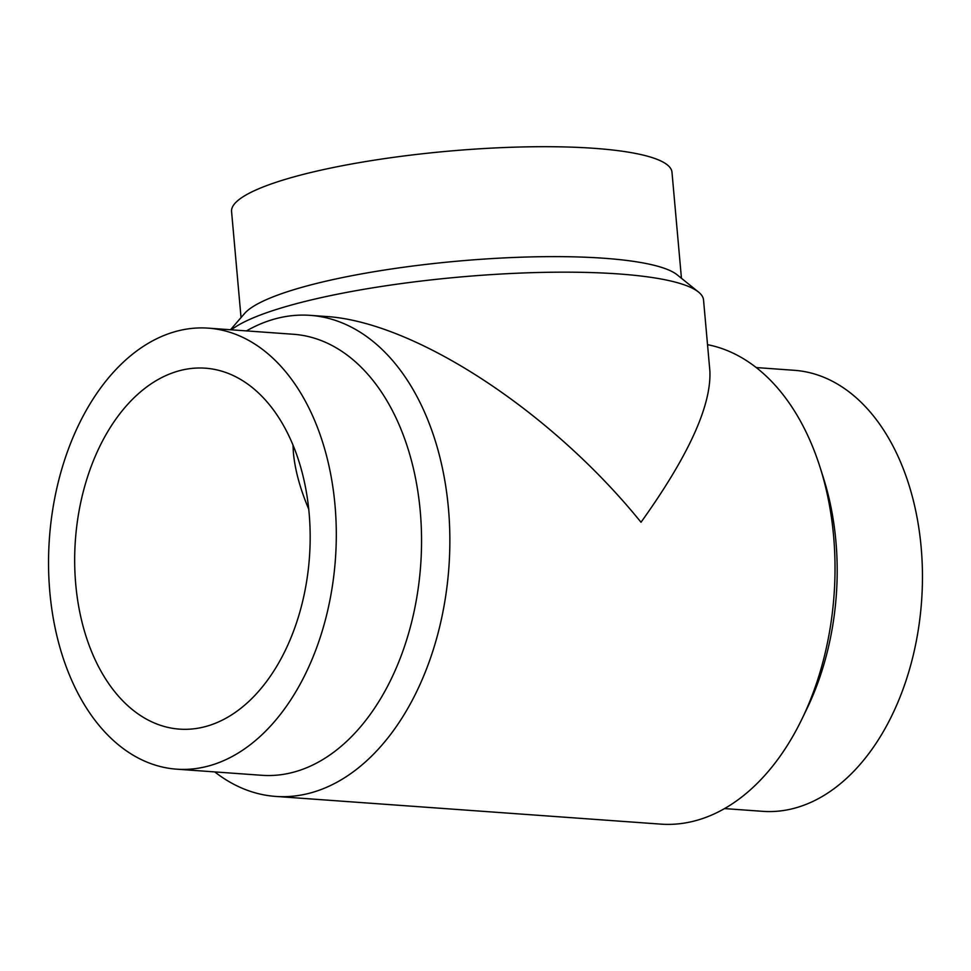 <?xml version="1.0" encoding="UTF-8"?>
<svg xmlns="http://www.w3.org/2000/svg" width="971" height="971" viewBox="0 0 971 971"><rect width="100%" height="100%" fill="white"/><g stroke="black" fill="none" stroke-linecap="round" stroke-linejoin="round"><path stroke-width="1.46" d="M707.531 344.669A241.148 156.392 94.1 0 1 820.034 467.197L823.457 477.987A221.085 143.368 94.1 0 1 806.84 708.927L801.912 719.11A241.148 156.392 94.1 0 1 699.144 819.658A241.148 156.392 94.1 0 1 660.778 824.124L275.618 796.414A241.148 156.392 94.1 0 1 214.749 771.909M756.251 367.56L794.448 370.315A221.085 143.368 94.1 0 1 922.45 574.079A221.085 143.368 94.1 0 1 797.895 807.241A221.085 143.368 94.1 0 1 762.721 811.331L724.524 808.588M820.034 467.197A241.148 156.392 94.1 0 1 801.912 719.11M246.476 330.893A241.148 156.392 94.1 0 1 271.856 319.823A241.148 156.392 94.1 0 1 310.222 315.357A241.148 156.392 94.1 0 1 449.852 537.618A241.148 156.392 94.1 0 1 313.985 791.948A241.148 156.392 94.1 0 1 275.618 796.414M231.377 329.8A241.148 44.545 -5.1 0 1 280.243 308.268A241.148 44.545 -5.1 0 1 522.604 272.997A241.148 44.545 -5.1 0 1 698.513 292.053A241.148 44.545 -5.1 0 1 703.538 300.003L709.874 370.922C711.5 405.429 688.548 455.872 641.018 522.252C550.715 410.612 413.792 321.377 325.176 316.425L310.222 315.357M208.28 328.149L293.545 334.279A221.085 143.368 94.1 0 1 421.548 538.043A221.085 143.368 94.1 0 1 296.992 771.205A221.085 143.368 94.1 0 1 261.818 775.295L176.552 769.166A221.085 143.368 94.1 0 1 48.55 565.401A221.085 143.368 94.1 0 1 173.105 332.24A221.085 143.368 94.1 0 1 208.28 328.149A221.085 143.368 94.1 0 1 336.294 531.902A221.085 143.368 94.1 0 1 211.739 765.075A221.085 143.368 94.1 0 1 176.552 769.166M230.503 329.739L244.619 313.451A221.085 40.843 -5.1 0 1 293.728 289.722A221.085 40.843 -5.1 0 1 515.917 257.388A221.085 40.843 -5.1 0 1 677.188 274.842L698.513 292.053M241.039 317.59L231.571 211.52A221.085 40.843 -5.1 0 1 283.92 179.793A221.085 40.843 -5.1 0 1 526.015 146.876A221.085 40.843 -5.1 0 1 671.981 172.219L681.448 278.289M309.106 513.028A180.934 117.333 94.1 0 1 179.441 729.124A180.934 117.333 94.1 0 1 75.738 584.287A180.934 117.333 94.1 0 1 205.403 368.191A180.934 117.333 94.1 0 1 309.106 513.028M308.742 509.205C300.088 488.68 294.978 469.855 293.4 452.741L292.963 444.961"/></g></svg>
